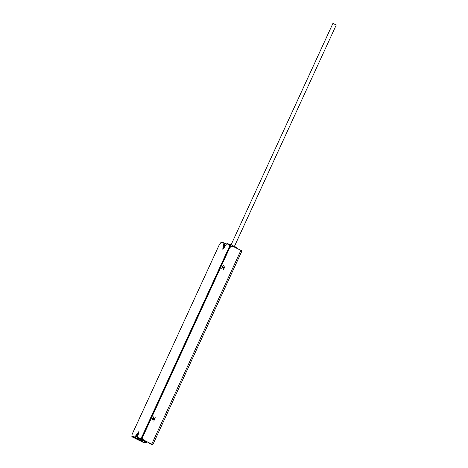 <?xml version="1.0" encoding="UTF-8"?>
<svg xmlns="http://www.w3.org/2000/svg" width="468" height="468" viewBox="0 0 468 468"><rect width="100%" height="100%" fill="white"/><g stroke="black" fill="none" stroke-linecap="round" stroke-linejoin="round"><path stroke-width="0.7" d="M237.194 248.449L237.013 247.8L237.03 248.373M141.874 440.014L141.225 440.558L142.079 440.113M336.106 24.804L333.093 23.535L336.276 24.944L234.415 246.402M139.844 439.195L137.721 438.171L137.533 437.603L138.797 431.648L134.872 436.972L131.894 436.27L132.157 434.175L219.48 244.325L221.007 242.529L223.985 243.231L222.721 249.187L226.641 243.857L229.618 244.565L229.361 246.659L142.038 436.509L140.511 438.305L137.358 437.404L137.674 438.153L140.698 438.873C141.225 438.832 141.839 438.112 142.535 436.72L229.852 246.864C230.455 245.448 230.56 244.612 230.168 244.354L227.191 243.647L226.459 243.881L227.191 243.647M223.224 248.958L224.219 245.536C224.815 244.115 224.921 243.278 224.529 243.021L221.557 242.319L220.82 242.553L221.557 242.319M141.225 440.558L138.727 440.049L132.087 436.837L131.724 436.071L132.04 436.82L135.065 437.539C135.591 437.498 136.2 436.784 136.896 435.386L139.014 432.221M230.168 244.354L236.855 247.584L230.215 244.372L229.618 244.565M226.793 244.109L224.529 243.021L223.985 243.231M141.003 440.587L136.58 438.446L137.925 438.276M147.613 442.032L144.969 441.505M230.718 247.285L232.543 246.104L233.181 246.513M139.938 439.241L145.057 441.546M223.499 266.935L222.903 268.228M153.849 418.374L153.252 419.661M152.954 419.135L153.288 418.41M222.61 267.702L222.938 266.976M149.877 443.886L152.872 444.6L241.979 250.86L233.035 246.443C231.631 245.946 230.537 246.367 229.747 247.707L229.981 246.928L229.361 246.659M222.633 267.093L223.183 266.883L224.113 267.807L225.014 266.339L223.447 269.743L223.979 268.1L223.177 268.252L222.505 267.386L221.604 268.854L223.353 265.537L222.382 267.035M223.979 268.1L222.692 267.953M223.926 268.088L224.061 267.795M224.113 267.807L223.183 266.883M152.784 444.594L143.928 440.183C142.658 439.388 142.278 438.253 142.787 436.779L142.535 436.72C142.026 438.194 142.407 439.329 143.67 440.125L152.047 444.237L149.181 443.559L149.017 442.71M232.426 246.244L233.035 246.443M229.747 247.707L142.787 436.779M154.323 419.533L153.042 419.386L154.323 419.533L153.796 421.177L155.107 417.713M153.042 419.386L152.849 418.819L151.948 420.287L153.516 416.883L152.983 418.527L154.27 418.673L153.533 418.316M154.458 419.24L154.019 418.614L154.458 419.24L155.358 417.772M219.264 244.787L131.882 434.86M132.397 436.995L143.097 442.307L145.917 442.974L147.069 442.02M146.221 441.821L145.179 442.617L142.36 441.95L132.742 437.159M232.783 246.384L229.981 246.928M151.562 443.945L152.065 444.208M154.276 419.521L154.411 419.229M222.932 266.824L223.669 267.181M153.276 418.257L154.019 418.614M137.276 438.61L135.065 437.539L134.872 436.972M137.68 435.766L136.399 435.176M138.393 434.205L137.118 433.62M147.338 442.084L140.698 438.873L140.511 438.305M142.535 436.72L142.038 436.509M224.277 247.467L223.008 246.882M224.997 245.911L223.722 245.326M226.746 244.091L224.529 243.021M151.819 444.003L240.932 250.263M145.179 442.617L145.917 442.974M149.971 443.933L149.233 443.576M141.979 440.195L141.365 441.535M142.997 440.558L142.36 441.95M332.923 23.4L231.093 244.793M137.674 438.153L139.885 439.224M132.04 436.82L138.674 440.031M147.56 442.055L148.069 441.85M145.01 441.529L140.581 439.388M149.918 443.916L149.181 443.559"/></g></svg>
